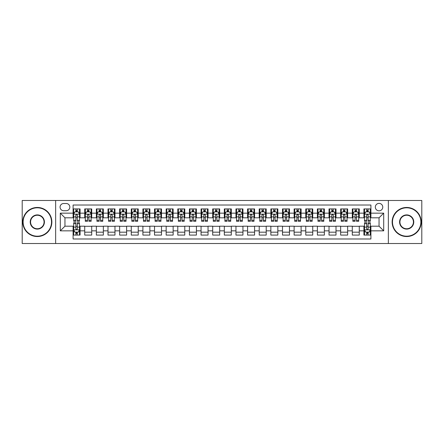 <?xml version="1.0" encoding="UTF-8"?>
<svg xmlns="http://www.w3.org/2000/svg" width="444" height="444" viewBox="0 0 444 444"><rect width="100%" height="100%" fill="white"/><g stroke="black" fill="none" stroke-linecap="round" stroke-linejoin="round"><path stroke-width="0.67" d="M379.048 203.385A3.724 3.724 0 0 0 375.324 207.109A3.724 3.724 0 0 0 379.048 210.833A3.724 3.724 0 0 0 382.772 207.109A3.724 3.724 0 0 0 379.048 203.385M388.356 243.523L421.8 243.523L421.8 200.477L388.356 200.477L388.356 243.523L55.644 243.523L55.644 200.477L22.2 200.477L22.2 243.523L55.644 243.523M370.906 208.913L363.925 208.913L363.925 213.159L359.274 213.159L359.274 217.81L363.925 217.81L363.925 213.159M359.274 213.159L359.274 208.913L352.292 208.913L352.292 213.159L347.641 213.159L347.641 217.81L352.292 217.81L352.292 213.159M347.641 213.159L347.641 208.913L340.659 208.913L340.659 213.159L336.003 213.159L336.003 217.81L340.659 217.81L340.659 213.159M336.003 213.159L336.003 208.913L329.026 208.913L329.026 213.159L324.37 213.159L324.37 217.81L329.026 217.81L329.026 213.159M324.37 213.159L324.37 208.913L317.393 208.913L317.393 213.159L312.737 213.159L312.737 217.81L317.393 217.81L317.393 213.159M312.737 213.159L312.737 208.913L305.761 208.913L305.761 213.159L301.104 213.159L301.104 217.81L305.761 217.81L305.761 213.159M301.104 213.159L301.104 208.913L294.128 208.913L294.128 213.159L289.471 213.159L289.471 217.81L294.128 217.81L294.128 213.159M289.471 213.159L289.471 208.913L282.495 208.913L282.495 213.159L277.839 213.159L277.839 217.81L282.495 217.81L282.495 213.159M277.839 213.159L277.839 208.913L270.857 208.913L270.857 213.159L266.206 213.159L266.206 217.81L270.857 217.81L270.857 213.159M266.206 213.159L266.206 208.913L259.224 208.913L259.224 213.159L254.573 213.159L254.573 217.81L259.224 217.81L259.224 213.159M254.573 213.159L254.573 208.913L247.591 208.913L247.591 213.159L242.94 213.159L242.94 217.81L247.591 217.81L247.591 213.159M242.94 213.159L242.94 208.913L235.958 208.913L235.958 213.159L231.307 213.159L231.307 217.81L235.958 217.81L235.958 213.159M231.307 213.159L231.307 208.913L224.325 208.913L224.325 213.159L219.675 213.159L219.675 217.81L224.325 217.81L224.325 213.159M219.675 213.159L219.675 208.913L212.693 208.913L212.693 213.159L208.042 213.159L208.042 217.81L212.693 217.81L212.693 213.159M208.042 213.159L208.042 208.913L201.06 208.913L201.06 213.159L196.409 213.159L196.409 217.81L201.06 217.81L201.06 213.159M196.409 213.159L196.409 208.913L189.427 208.913L189.427 213.159L184.776 213.159L184.776 217.81L189.427 217.81L189.427 213.159M184.776 213.159L184.776 208.913L177.794 208.913L177.794 213.159L173.143 213.159L173.143 217.81L177.794 217.81L177.794 213.159M173.143 213.159L173.143 208.913L166.161 208.913L166.161 213.159L161.505 213.159L161.505 217.81L166.161 217.81L166.161 213.159M161.505 213.159L161.505 208.913L154.529 208.913L154.529 213.159L149.872 213.159L149.872 217.81L154.529 217.81L154.529 213.159M149.872 213.159L149.872 208.913L142.896 208.913L142.896 213.159L138.239 213.159L138.239 217.81L142.896 217.81L142.896 213.159M138.239 213.159L138.239 208.913L131.263 208.913L131.263 213.159L126.607 213.159L126.607 217.81L131.263 217.81L131.263 213.159M126.607 213.159L126.607 208.913L119.63 208.913L119.63 213.159L114.974 213.159L114.974 217.81L119.63 217.81L119.63 213.159M114.974 213.159L114.974 208.913L107.997 208.913L107.997 213.159L103.341 213.159L103.341 217.81L107.997 217.81L107.997 213.159M103.341 213.159L103.341 208.913L96.359 208.913L96.359 213.159L91.708 213.159L91.708 217.81L96.359 217.81L96.359 213.159M91.708 213.159L91.708 208.913L84.726 208.913L84.726 217.81L80.075 217.81L80.075 208.913L73.094 208.913M73.094 235.087L80.075 235.087L80.075 226.19L84.726 226.19L84.726 235.087L91.708 235.087L91.708 226.19L96.359 226.19L96.359 230.841L91.708 230.841M96.359 230.841L96.359 235.087L103.341 235.087L103.341 226.19L107.997 226.19L107.997 230.841L103.341 230.841M107.997 230.841L107.997 235.087L114.974 235.087L114.974 226.19L119.63 226.19L119.63 230.841L114.974 230.841M119.63 230.841L119.63 235.087L126.607 235.087L126.607 226.19L131.263 226.19L131.263 230.841L126.607 230.841M131.263 230.841L131.263 235.087L138.239 235.087L138.239 226.19L142.896 226.19L142.896 230.841L138.239 230.841M142.896 230.841L142.896 235.087L149.872 235.087L149.872 226.19L154.529 226.19L154.529 230.841L149.872 230.841M154.529 230.841L154.529 235.087L161.505 235.087L161.505 226.19L166.161 226.19L166.161 230.841L161.505 230.841M166.161 230.841L166.161 235.087L173.143 235.087L173.143 226.19L177.794 226.19L177.794 230.841L173.143 230.841M177.794 230.841L177.794 235.087L184.776 235.087L184.776 226.19L189.427 226.19L189.427 230.841L184.776 230.841M189.427 230.841L189.427 235.087L196.409 235.087L196.409 226.19L201.06 226.19L201.06 230.841L196.409 230.841M201.06 230.841L201.06 235.087L208.042 235.087L208.042 226.19L212.693 226.19L212.693 230.841L208.042 230.841M212.693 230.841L212.693 235.087L219.675 235.087L219.675 226.19L224.325 226.19L224.325 230.841L219.675 230.841M224.325 230.841L224.325 235.087L231.307 235.087L231.307 226.19L235.958 226.19L235.958 230.841L231.307 230.841M235.958 230.841L235.958 235.087L242.94 235.087L242.94 226.19L247.591 226.19L247.591 230.841L242.94 230.841M247.591 230.841L247.591 235.087L254.573 235.087L254.573 226.19L259.224 226.19L259.224 230.841L254.573 230.841M259.224 230.841L259.224 235.087L266.206 235.087L266.206 226.19L270.857 226.19L270.857 230.841L266.206 230.841M270.857 230.841L270.857 235.087L277.839 235.087L277.839 226.19L282.495 226.19L282.495 230.841L277.839 230.841M282.495 230.841L282.495 235.087L289.471 235.087L289.471 226.19L294.128 226.19L294.128 230.841L289.471 230.841M294.128 230.841L294.128 235.087L301.104 235.087L301.104 226.19L305.761 226.19L305.761 230.841L301.104 230.841M305.761 230.841L305.761 235.087L312.737 235.087L312.737 226.19L317.393 226.19L317.393 230.841L312.737 230.841M317.393 230.841L317.393 235.087L324.37 235.087L324.37 226.19L329.026 226.19L329.026 230.841L324.37 230.841M329.026 230.841L329.026 235.087L336.003 235.087L336.003 226.19L340.659 226.19L340.659 230.841L336.003 230.841M340.659 230.841L340.659 235.087L347.641 235.087L347.641 226.19L352.292 226.19L352.292 230.841L347.641 230.841M352.292 230.841L352.292 235.087L359.274 235.087L359.274 226.19L363.925 226.19L363.925 230.841L359.274 230.841M63.67 210.717L66.234 210.717A3.608 3.608 0 0 0 69.836 207.109A3.608 3.608 0 0 0 66.234 203.502L63.67 203.502A3.608 3.608 0 0 0 60.068 207.109A3.608 3.608 0 0 0 63.67 210.717M388.356 200.477L55.644 200.477M370.906 213.159L370.906 205.017L73.094 205.017L73.094 217.81L64.952 217.81L64.952 226.19L73.094 226.19L73.094 238.983L370.906 238.983L370.906 226.19L379.048 226.19L379.048 217.81L370.906 217.81L370.906 213.159L383.699 213.159L383.699 230.841L370.906 230.841M73.094 230.841L60.301 230.841L60.301 213.159L73.094 213.159M363.925 230.841L363.925 235.087L370.906 235.087M73.094 211.821L73.676 211.821M75.885 211.821L77.284 211.821M79.493 211.821L80.075 211.821M73.094 217.693L73.676 217.693M75.885 217.693L77.284 217.693M79.493 217.693L80.075 217.693M73.094 226.307L73.676 226.307M75.885 226.307L77.284 226.307M79.493 226.307L80.075 226.307M73.094 232.179L73.676 232.179M75.885 232.179L77.284 232.179M79.493 232.179L80.075 232.179M84.726 217.693L85.309 217.693M87.518 217.693L88.917 217.693M91.125 217.693L91.708 217.693M84.726 211.821L85.309 211.821M87.518 211.821L88.917 211.821M91.125 211.821L91.708 211.821M84.726 226.307L91.708 226.307M84.726 232.179L91.708 232.179M96.359 226.307L103.341 226.307M96.359 232.179L103.341 232.179M96.359 211.821L96.942 211.821M99.156 211.821L100.549 211.821M102.758 211.821L103.341 211.821M96.359 217.693L96.942 217.693M99.156 217.693L100.549 217.693M102.758 217.693L103.341 217.693M107.997 226.307L114.974 226.307M107.997 232.179L114.974 232.179M107.997 211.821L108.575 211.821M110.789 211.821L112.182 211.821M114.391 211.821L114.974 211.821M107.997 217.693L108.575 217.693M110.789 217.693L112.182 217.693M114.391 217.693L114.974 217.693M119.63 226.307L126.607 226.307M119.63 232.179L126.607 232.179M119.63 211.821L120.207 211.821M122.422 211.821L123.815 211.821M126.024 211.821L126.607 211.821M119.63 217.693L120.207 217.693M122.422 217.693L123.815 217.693M126.024 217.693L126.607 217.693M131.263 226.307L138.239 226.307M131.263 232.179L138.239 232.179M131.263 211.821L131.84 211.821M134.055 211.821L135.448 211.821M137.657 211.821L138.239 211.821M131.263 217.693L131.84 217.693M134.055 217.693L135.448 217.693M137.657 217.693L138.239 217.693M142.896 226.307L149.872 226.307M142.896 232.179L149.872 232.179M142.896 211.821L143.479 211.821M145.688 211.821L147.081 211.821M149.295 211.821L149.872 211.821M142.896 217.693L143.479 217.693M145.688 217.693L147.081 217.693M149.295 217.693L149.872 217.693M154.529 226.307L161.505 226.307M154.529 232.179L161.505 232.179M154.529 211.821L155.111 211.821M157.32 211.821L158.713 211.821M160.928 211.821L161.505 211.821M154.529 217.693L155.111 217.693M157.32 217.693L158.713 217.693M160.928 217.693L161.505 217.693M166.161 226.307L173.143 226.307M166.161 232.179L173.143 232.179M166.161 211.821L166.744 211.821M168.953 211.821L170.346 211.821M172.561 211.821L173.143 211.821M166.161 217.693L166.744 217.693M168.953 217.693L170.346 217.693M172.561 217.693L173.143 217.693M177.794 226.307L184.776 226.307M177.794 232.179L184.776 232.179M177.794 211.821L178.377 211.821M180.586 211.821L181.984 211.821M184.193 211.821L184.776 211.821M177.794 217.693L178.377 217.693M180.586 217.693L181.984 217.693M184.193 217.693L184.776 217.693M189.427 226.307L196.409 226.307M189.427 232.179L196.409 232.179M189.427 211.821L190.01 211.821M192.219 211.821L193.617 211.821M195.826 211.821L196.409 211.821M189.427 217.693L190.01 217.693M192.219 217.693L193.617 217.693M195.826 217.693L196.409 217.693M201.06 226.307L208.042 226.307M201.06 232.179L208.042 232.179M201.06 211.821L201.643 211.821M203.852 211.821L205.25 211.821M207.459 211.821L208.042 211.821M201.06 217.693L201.643 217.693M203.852 217.693L205.25 217.693M207.459 217.693L208.042 217.693M212.693 226.307L219.675 226.307M212.693 232.179L219.675 232.179M212.693 211.821L213.275 211.821M215.484 211.821L216.883 211.821M219.092 211.821L219.675 211.821M212.693 217.693L213.275 217.693M215.484 217.693L216.883 217.693M219.092 217.693L219.675 217.693M224.325 226.307L231.307 226.307M224.325 232.179L231.307 232.179M224.325 211.821L224.908 211.821M227.117 211.821L228.516 211.821M230.725 211.821L231.307 211.821M224.325 217.693L224.908 217.693M227.117 217.693L228.516 217.693M230.725 217.693L231.307 217.693M235.958 226.307L242.94 226.307M235.958 232.179L242.94 232.179M235.958 211.821L236.541 211.821M238.75 211.821L240.149 211.821M242.357 211.821L242.94 211.821M235.958 217.693L236.541 217.693M238.75 217.693L240.149 217.693M242.357 217.693L242.94 217.693M247.591 226.307L254.573 226.307M247.591 232.179L254.573 232.179M247.591 211.821L248.174 211.821M250.383 211.821L251.781 211.821M253.99 211.821L254.573 211.821M247.591 217.693L248.174 217.693M250.383 217.693L251.781 217.693M253.99 217.693L254.573 217.693M259.224 226.307L266.206 226.307M259.224 232.179L266.206 232.179M259.224 211.821L259.807 211.821M262.016 211.821L263.414 211.821M265.623 211.821L266.206 211.821M259.224 217.693L259.807 217.693M262.016 217.693L263.414 217.693M265.623 217.693L266.206 217.693M270.857 226.307L277.839 226.307M270.857 232.179L277.839 232.179M270.857 211.821L271.439 211.821M273.654 211.821L275.047 211.821M277.256 211.821L277.839 211.821M270.857 217.693L271.439 217.693M273.654 217.693L275.047 217.693M277.256 217.693L277.839 217.693M282.495 226.307L289.471 226.307M282.495 232.179L289.471 232.179M282.495 211.821L283.072 211.821M285.287 211.821L286.68 211.821M288.889 211.821L289.471 211.821M282.495 217.693L283.072 217.693M285.287 217.693L286.68 217.693M288.889 217.693L289.471 217.693M294.128 226.307L301.104 226.307M294.128 232.179L301.104 232.179M294.128 211.821L294.705 211.821M296.919 211.821L298.312 211.821M300.521 211.821L301.104 211.821M294.128 217.693L294.705 217.693M296.919 217.693L298.312 217.693M300.521 217.693L301.104 217.693M305.761 226.307L312.737 226.307M305.761 232.179L312.737 232.179M305.761 211.821L306.343 211.821M308.552 211.821L309.945 211.821M312.16 211.821L312.737 211.821M305.761 217.693L306.343 217.693M308.552 217.693L309.945 217.693M312.16 217.693L312.737 217.693M317.393 226.307L324.37 226.307M317.393 232.179L324.37 232.179M317.393 211.821L317.976 211.821M320.185 211.821L321.578 211.821M323.793 211.821L324.37 211.821M317.393 217.693L317.976 217.693M320.185 217.693L321.578 217.693M323.793 217.693L324.37 217.693M329.026 226.307L336.003 226.307M329.026 232.179L336.003 232.179M329.026 211.821L329.609 211.821M331.818 211.821L333.211 211.821M335.425 211.821L336.003 211.821M329.026 217.693L329.609 217.693M331.818 217.693L333.211 217.693M335.425 217.693L336.003 217.693M340.659 226.307L347.641 226.307M340.659 232.179L347.641 232.179M340.659 211.821L341.242 211.821M343.451 211.821L344.844 211.821M347.058 211.821L347.641 211.821M340.659 217.693L341.242 217.693M343.451 217.693L344.844 217.693M347.058 217.693L347.641 217.693M352.292 226.307L359.274 226.307M352.292 232.179L359.274 232.179M352.292 211.821L352.875 211.821M355.083 211.821L356.482 211.821M358.691 211.821L359.274 211.821M352.292 217.693L352.875 217.693M355.083 217.693L356.482 217.693M358.691 217.693L359.274 217.693M363.925 226.307L364.507 226.307M366.716 226.307L368.115 226.307M370.324 226.307L370.906 226.307M363.925 232.179L364.507 232.179M366.716 232.179L368.115 232.179M370.324 232.179L370.906 232.179M363.925 211.821L364.507 211.821M366.716 211.821L368.115 211.821M370.324 211.821L370.906 211.821M363.925 217.693L364.507 217.693M366.716 217.693L368.115 217.693M370.324 217.693L370.906 217.693M64.952 217.81L60.301 213.159M64.952 226.19L60.301 230.841M383.699 213.159L379.048 217.81M383.699 230.841L379.048 226.19M77.284 210.423L75.885 210.423M79.493 220.352L77.284 220.352L77.284 221.301L79.493 221.301L79.493 214.208L78.333 211.877L74.842 211.877L73.676 214.208L73.676 221.301L75.885 221.301L75.885 220.352L73.676 220.352M73.676 214.208L73.676 208.913M79.493 214.208L79.493 208.913M75.885 211.877L75.885 208.913M77.284 208.913L77.284 211.877M77.284 220.352L77.284 215.079C76.818 214.18 76.351 214.18 75.885 215.079L75.885 220.352M75.885 233.577L77.284 233.577M73.676 223.648L75.885 223.648L75.885 222.699L73.676 222.699L73.676 229.792L74.842 232.123L78.333 232.123L79.493 229.792L79.493 222.699L77.284 222.699L77.284 223.648L79.493 223.648M79.493 229.792L79.493 235.087M73.676 229.792L73.676 235.087M77.284 232.123L77.284 235.087M75.885 235.087L75.885 232.123M75.885 223.648L75.885 228.921C76.351 229.82 76.818 229.82 77.284 228.921L77.284 223.648M37.324 207.809A14.191 14.191 0 0 0 23.132 222A14.191 14.191 0 0 0 37.324 236.191A14.191 14.191 0 0 0 51.515 222A14.191 14.191 0 0 0 37.324 207.809M37.324 236.541A14.541 14.541 0 0 1 22.783 222A14.541 14.541 0 0 1 37.324 207.459A14.541 14.541 0 0 1 51.865 222A14.541 14.541 0 0 1 37.324 236.541M37.324 214.902A7.098 7.098 0 0 1 44.417 222A7.098 7.098 0 0 1 37.324 229.098A7.098 7.098 0 0 1 30.225 222A7.098 7.098 0 0 1 37.324 214.902M37.324 228.749A6.749 6.749 0 0 0 44.073 222A6.749 6.749 0 0 0 37.324 215.251A6.749 6.749 0 0 0 30.575 222A6.749 6.749 0 0 0 37.324 228.749M406.676 207.809A14.191 14.191 0 0 0 392.485 222A14.191 14.191 0 0 0 406.676 236.191A14.191 14.191 0 0 0 420.868 222A14.191 14.191 0 0 0 406.676 207.809M406.676 236.541A14.541 14.541 0 0 1 392.135 222A14.541 14.541 0 0 1 406.676 207.459A14.541 14.541 0 0 1 421.217 222A14.541 14.541 0 0 1 406.676 236.541M406.676 214.902A7.098 7.098 0 0 1 413.775 222A7.098 7.098 0 0 1 406.676 229.098A7.098 7.098 0 0 1 399.583 222A7.098 7.098 0 0 1 406.676 214.902M406.676 228.749A6.749 6.749 0 0 0 413.425 222A6.749 6.749 0 0 0 406.676 215.251A6.749 6.749 0 0 0 399.927 222A6.749 6.749 0 0 0 406.676 228.749M88.917 210.423L87.518 210.423M91.125 220.352L88.917 220.352L88.917 221.301L91.125 221.301L91.125 214.208L89.966 211.877L86.475 211.877L85.309 214.208L85.309 221.301L87.518 221.301L87.518 220.352L85.309 220.352M85.309 214.208L85.309 208.913M91.125 214.208L91.125 208.913M87.518 211.877L87.518 208.913M88.917 208.913L88.917 211.877M88.917 220.352L88.917 215.079C88.45 214.18 87.984 214.18 87.518 215.079L87.518 220.352M100.549 210.423L99.156 210.423M102.758 220.352L100.549 220.352L100.549 221.301L102.758 221.301L102.758 214.208L101.598 211.877L98.107 211.877L96.942 214.208L96.942 221.301L99.156 221.301L99.156 220.352L96.942 220.352M96.942 214.208L96.942 208.913M102.758 214.208L102.758 208.913M99.156 211.877L99.156 208.913M100.549 208.913L100.549 211.877M100.549 220.352L100.549 215.079C100.083 214.18 99.617 214.18 99.156 215.079L99.156 220.352M112.182 210.423L110.789 210.423M114.391 220.352L112.182 220.352L112.182 221.301L114.391 221.301L114.391 214.208L113.231 211.877L109.74 211.877L108.575 214.208L108.575 221.301L110.789 221.301L110.789 220.352L108.575 220.352M108.575 214.208L108.575 208.913M114.391 214.208L114.391 208.913M110.789 211.877L110.789 208.913M112.182 208.913L112.182 211.877M112.182 220.352L112.182 215.079C111.716 214.18 111.255 214.18 110.789 215.079L110.789 220.352M123.815 210.423L122.422 210.423M126.024 220.352L123.815 220.352L123.815 221.301L126.024 221.301L126.024 214.208L124.864 211.877L121.373 211.877L120.207 214.208L120.207 221.301L122.422 221.301L122.422 220.352L120.207 220.352M120.207 214.208L120.207 208.913M126.024 214.208L126.024 208.913M122.422 211.877L122.422 208.913M123.815 208.913L123.815 211.877M123.815 220.352L123.815 215.079C123.349 214.18 122.888 214.18 122.422 215.079L122.422 220.352M135.448 210.423L134.055 210.423M137.657 220.352L135.448 220.352L135.448 221.301L137.657 221.301L137.657 214.208L136.497 211.877L133.006 211.877L131.84 214.208L131.84 221.301L134.055 221.301L134.055 220.352L131.84 220.352M131.84 214.208L131.84 208.913M137.657 214.208L137.657 208.913M134.055 211.877L134.055 208.913M135.448 208.913L135.448 211.877M135.448 220.352L135.448 215.079C134.987 214.18 134.521 214.18 134.055 215.079L134.055 220.352M147.081 210.423L145.688 210.423M149.295 220.352L147.081 220.352L147.081 221.301L149.295 221.301L149.295 214.208L148.13 211.877L144.639 211.877L143.479 214.208L143.479 221.301L145.688 221.301L145.688 220.352L143.479 220.352M143.479 214.208L143.479 208.913M149.295 214.208L149.295 208.913M145.688 211.877L145.688 208.913M147.081 208.913L147.081 211.877M147.081 220.352L147.081 215.079C146.62 214.18 146.154 214.18 145.688 215.079L145.688 220.352M158.713 210.423L157.32 210.423M160.928 220.352L158.713 220.352L158.713 221.301L160.928 221.301L160.928 214.208L159.762 211.877L156.271 211.877L155.111 214.208L155.111 221.301L157.32 221.301L157.32 220.352L155.111 220.352M155.111 214.208L155.111 208.913M160.928 214.208L160.928 208.913M157.32 211.877L157.32 208.913M158.713 208.913L158.713 211.877M158.713 220.352L158.713 215.079C158.253 214.18 157.787 214.18 157.32 215.079L157.32 220.352M170.346 210.423L168.953 210.423M172.561 220.352L170.346 220.352L170.346 221.301L172.561 221.301L172.561 214.208L171.395 211.877L167.904 211.877L166.744 214.208L166.744 221.301L168.953 221.301L168.953 220.352L166.744 220.352M166.744 214.208L166.744 208.913M172.561 214.208L172.561 208.913M168.953 211.877L168.953 208.913M170.346 208.913L170.346 211.877M170.346 220.352L170.346 215.079C169.886 214.18 169.419 214.18 168.953 215.079L168.953 220.352M181.984 210.423L180.586 210.423M184.193 220.352L181.984 220.352L181.984 221.301L184.193 221.301L184.193 214.208L183.028 211.877L179.537 211.877L178.377 214.208L178.377 221.301L180.586 221.301L180.586 220.352L178.377 220.352M178.377 214.208L178.377 208.913M184.193 214.208L184.193 208.913M180.586 211.877L180.586 208.913M181.984 208.913L181.984 211.877M181.984 220.352L181.984 215.079C181.518 214.18 181.052 214.18 180.586 215.079L180.586 220.352M193.617 210.423L192.219 210.423M195.826 220.352L193.617 220.352L193.617 221.301L195.826 221.301L195.826 214.208L194.661 211.877L191.17 211.877L190.01 214.208L190.01 221.301L192.219 221.301L192.219 220.352L190.01 220.352M190.01 214.208L190.01 208.913M195.826 214.208L195.826 208.913M192.219 211.877L192.219 208.913M193.617 208.913L193.617 211.877M193.617 220.352L193.617 215.079C193.151 214.18 192.685 214.18 192.219 215.079L192.219 220.352M205.25 210.423L203.852 210.423M207.459 220.352L205.25 220.352L205.25 221.301L207.459 221.301L207.459 214.208L206.294 211.877L202.803 211.877L201.643 214.208L201.643 221.301L203.852 221.301L203.852 220.352L201.643 220.352M201.643 214.208L201.643 208.913M207.459 214.208L207.459 208.913M203.852 211.877L203.852 208.913M205.25 208.913L205.25 211.877M205.25 220.352L205.25 215.079C204.784 214.18 204.318 214.18 203.852 215.079L203.852 220.352M216.883 210.423L215.484 210.423M219.092 220.352L216.883 220.352L216.883 221.301L219.092 221.301L219.092 214.208L217.926 211.877L214.441 211.877L213.275 214.208L213.275 221.301L215.484 221.301L215.484 220.352L213.275 220.352M213.275 214.208L213.275 208.913M219.092 214.208L219.092 208.913M215.484 211.877L215.484 208.913M216.883 208.913L216.883 211.877M216.883 220.352L216.883 215.079C216.417 214.18 215.951 214.18 215.484 215.079L215.484 220.352M228.516 210.423L227.117 210.423M230.725 220.352L228.516 220.352L228.516 221.301L230.725 221.301L230.725 214.208L229.559 211.877L226.074 211.877L224.908 214.208L224.908 221.301L227.117 221.301L227.117 220.352L224.908 220.352M224.908 214.208L224.908 208.913M230.725 214.208L230.725 208.913M227.117 211.877L227.117 208.913M228.516 208.913L228.516 211.877M228.516 220.352L228.516 215.079C228.049 214.18 227.583 214.18 227.117 215.079L227.117 220.352M240.149 210.423L238.75 210.423M242.357 220.352L240.149 220.352L240.149 221.301L242.357 221.301L242.357 214.208L241.197 211.877L237.707 211.877L236.541 214.208L236.541 221.301L238.75 221.301L238.75 220.352L236.541 220.352M236.541 214.208L236.541 208.913M242.357 214.208L242.357 208.913M238.75 211.877L238.75 208.913M240.149 208.913L240.149 211.877M240.149 220.352L240.149 215.079C239.682 214.18 239.216 214.18 238.75 215.079L238.75 220.352M251.781 210.423L250.383 210.423M253.99 220.352L251.781 220.352L251.781 221.301L253.99 221.301L253.99 214.208L252.83 211.877L249.339 211.877L248.174 214.208L248.174 221.301L250.383 221.301L250.383 220.352L248.174 220.352M248.174 214.208L248.174 208.913M253.99 214.208L253.99 208.913M250.383 211.877L250.383 208.913M251.781 208.913L251.781 211.877M251.781 220.352L251.781 215.079C251.315 214.18 250.849 214.18 250.383 215.079L250.383 220.352M263.414 210.423L262.016 210.423M265.623 220.352L263.414 220.352L263.414 221.301L265.623 221.301L265.623 214.208L264.463 211.877L260.972 211.877L259.807 214.208L259.807 221.301L262.016 221.301L262.016 220.352L259.807 220.352M259.807 214.208L259.807 208.913M265.623 214.208L265.623 208.913M262.016 211.877L262.016 208.913M263.414 208.913L263.414 211.877M263.414 220.352L263.414 215.079C262.948 214.18 262.482 214.18 262.016 215.079L262.016 220.352M275.047 210.423L273.654 210.423M277.256 220.352L275.047 220.352L275.047 221.301L277.256 221.301L277.256 214.208L276.096 211.877L272.605 211.877L271.439 214.208L271.439 221.301L273.654 221.301L273.654 220.352L271.439 220.352M271.439 214.208L271.439 208.913M277.256 214.208L277.256 208.913M273.654 211.877L273.654 208.913M275.047 208.913L275.047 211.877M275.047 220.352L275.047 215.079C274.581 214.18 274.12 214.18 273.654 215.079L273.654 220.352M286.68 210.423L285.287 210.423M288.889 220.352L286.68 220.352L286.68 221.301L288.889 221.301L288.889 214.208L287.729 211.877L284.238 211.877L283.072 214.208L283.072 221.301L285.287 221.301L285.287 220.352L283.072 220.352M283.072 214.208L283.072 208.913M288.889 214.208L288.889 208.913M285.287 211.877L285.287 208.913M286.68 208.913L286.68 211.877M286.68 220.352L286.68 215.079C286.214 214.18 285.753 214.18 285.287 215.079L285.287 220.352M298.312 210.423L296.919 210.423M300.521 220.352L298.312 220.352L298.312 221.301L300.521 221.301L300.521 214.208L299.361 211.877L295.871 211.877L294.705 214.208L294.705 221.301L296.919 221.301L296.919 220.352L294.705 220.352M294.705 214.208L294.705 208.913M300.521 214.208L300.521 208.913M296.919 211.877L296.919 208.913M298.312 208.913L298.312 211.877M298.312 220.352L298.312 215.079C297.846 214.18 297.386 214.18 296.919 215.079L296.919 220.352M309.945 210.423L308.552 210.423M312.16 220.352L309.945 220.352L309.945 221.301L312.16 221.301L312.16 214.208L310.994 211.877L307.503 211.877L306.343 214.208L306.343 221.301L308.552 221.301L308.552 220.352L306.343 220.352M306.343 214.208L306.343 208.913M312.16 214.208L312.16 208.913M308.552 211.877L308.552 208.913M309.945 208.913L309.945 211.877M309.945 220.352L309.945 215.079C309.485 214.18 309.018 214.18 308.552 215.079L308.552 220.352M321.578 210.423L320.185 210.423M323.793 220.352L321.578 220.352L321.578 221.301L323.793 221.301L323.793 214.208L322.627 211.877L319.136 211.877L317.976 214.208L317.976 221.301L320.185 221.301L320.185 220.352L317.976 220.352M317.976 214.208L317.976 208.913M323.793 214.208L323.793 208.913M320.185 211.877L320.185 208.913M321.578 208.913L321.578 211.877M321.578 220.352L321.578 215.079C321.117 214.18 320.651 214.18 320.185 215.079L320.185 220.352M333.211 210.423L331.818 210.423M335.425 220.352L333.211 220.352L333.211 221.301L335.425 221.301L335.425 214.208L334.26 211.877L330.769 211.877L329.609 214.208L329.609 221.301L331.818 221.301L331.818 220.352L329.609 220.352M329.609 214.208L329.609 208.913M335.425 214.208L335.425 208.913M331.818 211.877L331.818 208.913M333.211 208.913L333.211 211.877M333.211 220.352L333.211 215.079C332.75 214.18 332.284 214.18 331.818 215.079L331.818 220.352M344.844 210.423L343.451 210.423M347.058 220.352L344.844 220.352L344.844 221.301L347.058 221.301L347.058 214.208L345.893 211.877L342.402 211.877L341.242 214.208L341.242 221.301L343.451 221.301L343.451 220.352L341.242 220.352M341.242 214.208L341.242 208.913M347.058 214.208L347.058 208.913M343.451 211.877L343.451 208.913M344.844 208.913L344.844 211.877M344.844 220.352L344.844 215.079C344.383 214.18 343.917 214.18 343.451 215.079L343.451 220.352M356.482 210.423L355.083 210.423M358.691 220.352L356.482 220.352L356.482 221.301L358.691 221.301L358.691 214.208L357.525 211.877L354.035 211.877L352.875 214.208L352.875 221.301L355.083 221.301L355.083 220.352L352.875 220.352M352.875 214.208L352.875 208.913M358.691 214.208L358.691 208.913M355.083 211.877L355.083 208.913M356.482 208.913L356.482 211.877M356.482 220.352L356.482 215.079C356.016 214.18 355.55 214.18 355.083 215.079L355.083 220.352M368.115 210.423L366.716 210.423M370.324 220.352L368.115 220.352L368.115 221.301L370.324 221.301L370.324 214.208L369.158 211.877L365.667 211.877L364.507 214.208L364.507 221.301L366.716 221.301L366.716 220.352L364.507 220.352M364.507 214.208L364.507 208.913M370.324 214.208L370.324 208.913M366.716 211.877L366.716 208.913M368.115 208.913L368.115 211.877M368.115 220.352L368.115 215.079C367.649 214.18 367.182 214.18 366.716 215.079L366.716 220.352M366.716 233.577L368.115 233.577M364.507 223.648L366.716 223.648L366.716 222.699L364.507 222.699L364.507 229.792L365.667 232.123L369.158 232.123L370.324 229.792L370.324 222.699L368.115 222.699L368.115 223.648L370.324 223.648M370.324 229.792L370.324 235.087M364.507 229.792L364.507 235.087M368.115 232.123L368.115 235.087M366.716 235.087L366.716 232.123M366.716 223.648L366.716 228.921C367.182 229.82 367.649 229.82 368.115 228.921L368.115 223.648M84.726 230.841L80.075 230.841M84.726 213.159L80.075 213.159M79.465 214.147L73.704 214.147M73.676 212.521L74.52 212.521M78.649 212.521L79.493 212.521M75.885 216.9L73.676 216.9M79.493 216.9L77.284 216.9M77.284 211.166L75.885 211.166M73.704 229.853L79.465 229.853M79.493 231.479L78.649 231.479M74.52 231.479L73.676 231.479M77.284 227.1L79.493 227.1M73.676 227.1L75.885 227.1M75.885 232.834L77.284 232.834M91.098 214.147L85.337 214.147M85.309 212.521L86.153 212.521M90.282 212.521L91.125 212.521M87.518 216.9L85.309 216.9M91.125 216.9L88.917 216.9M88.917 211.166L87.518 211.166M102.731 214.147L96.97 214.147M96.942 212.521L97.785 212.521M101.915 212.521L102.758 212.521M99.156 216.9L96.942 216.9M102.758 216.9L100.549 216.9M100.549 211.166L99.156 211.166M114.363 214.147L108.608 214.147M108.575 212.521L109.418 212.521M113.547 212.521L114.391 212.521M110.789 216.9L108.575 216.9M114.391 216.9L112.182 216.9M112.182 211.166L110.789 211.166M125.996 214.147L120.241 214.147M120.207 212.521L121.051 212.521M125.18 212.521L126.024 212.521M122.422 216.9L120.207 216.9M126.024 216.9L123.815 216.9M123.815 211.166L122.422 211.166M137.629 214.147L131.874 214.147M131.84 212.521L132.684 212.521M136.819 212.521L137.657 212.521M134.055 216.9L131.84 216.9M137.657 216.9L135.448 216.9M135.448 211.166L134.055 211.166M149.262 214.147L143.506 214.147M143.479 212.521L144.317 212.521M148.451 212.521L149.295 212.521M145.688 216.9L143.479 216.9M149.295 216.9L147.081 216.9M147.081 211.166L145.688 211.166M160.894 214.147L155.139 214.147M155.111 212.521L155.955 212.521M160.084 212.521L160.928 212.521M157.32 216.9L155.111 216.9M160.928 216.9L158.713 216.9M158.713 211.166L157.32 211.166M172.527 214.147L166.772 214.147M166.744 212.521L167.588 212.521M171.717 212.521L172.561 212.521M168.953 216.9L166.744 216.9M172.561 216.9L170.346 216.9M170.346 211.166L168.953 211.166M184.166 214.147L178.405 214.147M178.377 212.521L179.221 212.521M183.35 212.521L184.193 212.521M180.586 216.9L178.377 216.9M184.193 216.9L181.984 216.9M181.984 211.166L180.586 211.166M195.798 214.147L190.038 214.147M190.01 212.521L190.853 212.521M194.983 212.521L195.826 212.521M192.219 216.9L190.01 216.9M195.826 216.9L193.617 216.9M193.617 211.166L192.219 211.166M207.431 214.147L201.67 214.147M201.643 212.521L202.486 212.521M206.615 212.521L207.459 212.521M203.852 216.9L201.643 216.9M207.459 216.9L205.25 216.9M205.25 211.166L203.852 211.166M219.064 214.147L213.303 214.147M213.275 212.521L214.119 212.521M218.248 212.521L219.092 212.521M215.484 216.9L213.275 216.9M219.092 216.9L216.883 216.9M216.883 211.166L215.484 211.166M230.697 214.147L224.936 214.147M224.908 212.521L225.752 212.521M229.881 212.521L230.725 212.521M227.117 216.9L224.908 216.9M230.725 216.9L228.516 216.9M228.516 211.166L227.117 211.166M242.33 214.147L236.569 214.147M236.541 212.521L237.385 212.521M241.514 212.521L242.357 212.521M238.75 216.9L236.541 216.9M242.357 216.9L240.149 216.9M240.149 211.166L238.75 211.166M253.962 214.147L248.202 214.147M248.174 212.521L249.017 212.521M253.147 212.521L253.99 212.521M250.383 216.9L248.174 216.9M253.99 216.9L251.781 216.9M251.781 211.166L250.383 211.166M265.595 214.147L259.834 214.147M259.807 212.521L260.65 212.521M264.779 212.521L265.623 212.521M262.016 216.9L259.807 216.9M265.623 216.9L263.414 216.9M263.414 211.166L262.016 211.166M277.228 214.147L271.473 214.147M271.439 212.521L272.283 212.521M276.412 212.521L277.256 212.521M273.654 216.9L271.439 216.9M277.256 216.9L275.047 216.9M275.047 211.166L273.654 211.166M288.861 214.147L283.106 214.147M283.072 212.521L283.916 212.521M288.045 212.521L288.889 212.521M285.287 216.9L283.072 216.9M288.889 216.9L286.68 216.9M286.68 211.166L285.287 211.166M300.494 214.147L294.738 214.147M294.705 212.521L295.549 212.521M299.683 212.521L300.521 212.521M296.919 216.9L294.705 216.9M300.521 216.9L298.312 216.9M298.312 211.166L296.919 211.166M312.126 214.147L306.371 214.147M306.343 212.521L307.181 212.521M311.316 212.521L312.16 212.521M308.552 216.9L306.343 216.9M312.16 216.9L309.945 216.9M309.945 211.166L308.552 211.166M323.759 214.147L318.004 214.147M317.976 212.521L318.82 212.521M322.949 212.521L323.793 212.521M320.185 216.9L317.976 216.9M323.793 216.9L321.578 216.9M321.578 211.166L320.185 211.166M335.392 214.147L329.637 214.147M329.609 212.521L330.453 212.521M334.582 212.521L335.425 212.521M331.818 216.9L329.609 216.9M335.425 216.9L333.211 216.9M333.211 211.166L331.818 211.166M347.03 214.147L341.269 214.147M341.242 212.521L342.085 212.521M346.215 212.521L347.058 212.521M343.451 216.9L341.242 216.9M347.058 216.9L344.844 216.9M344.844 211.166L343.451 211.166M358.663 214.147L352.902 214.147M352.875 212.521L353.718 212.521M357.847 212.521L358.691 212.521M355.083 216.9L352.875 216.9M358.691 216.9L356.482 216.9M356.482 211.166L355.083 211.166M370.296 214.147L364.535 214.147M364.507 212.521L365.351 212.521M369.48 212.521L370.324 212.521M366.716 216.9L364.507 216.9M370.324 216.9L368.115 216.9M368.115 211.166L366.716 211.166M364.535 229.853L370.296 229.853M370.324 231.479L369.48 231.479M365.351 231.479L364.507 231.479M368.115 227.1L370.324 227.1M364.507 227.1L366.716 227.1M366.716 232.834L368.115 232.834"/></g></svg>
